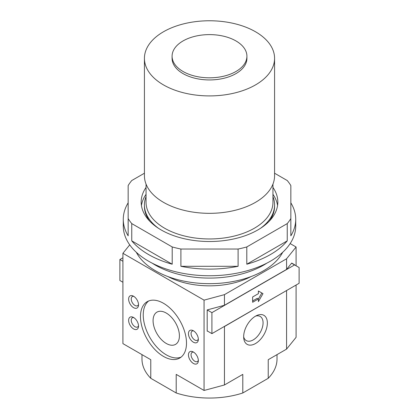 <?xml version="1.0" encoding="UTF-8"?>
<svg xmlns="http://www.w3.org/2000/svg" width="419" height="419" viewBox="0 0 419 419"><rect width="100%" height="100%" fill="white"/><g stroke="black" fill="none" stroke-linecap="round" stroke-linejoin="round"><path stroke-width="0.63" d="M243.664 336.687A16.755 9.674 -60 0 1 256.973 315.428A16.755 9.674 -60 0 1 267.364 323.007A16.755 9.674 -60 0 1 256.245 343.082A16.755 9.674 -60 0 1 243.753 338.322A16.755 9.674 -60 0 1 243.664 336.687M243.664 336.829A13.937 8.045 120 0 0 246.252 340.589A13.937 8.045 120 0 0 256.988 336.86A13.937 8.045 120 0 0 263.074 322.834A13.937 8.045 120 0 0 260.189 316.455A13.937 8.045 120 0 0 255.637 316.099M133.577 328.92A6.997 4.038 60 0 1 128.638 320.708A6.997 4.038 60 0 1 132.97 317.188A6.997 4.038 60 0 1 133.577 317.492A6.997 4.038 60 0 1 138.485 326.747A6.997 4.038 60 0 1 133.577 328.92M133.808 317.633A5.274 3.043 -120 0 0 132.341 317.832A5.274 3.043 -120 0 0 131.529 322.059A5.274 3.043 -120 0 0 134.976 326.705A5.274 3.043 -120 0 0 137.615 326.967A5.274 3.043 -120 0 0 138.516 325.793M193.395 363.456A6.997 4.038 60 0 1 188.456 355.244A6.997 4.038 60 0 1 192.787 351.724A6.997 4.038 60 0 1 193.395 352.028A6.997 4.038 60 0 1 198.302 361.278A6.997 4.038 60 0 1 193.395 363.456M193.625 352.17A5.274 3.043 -120 0 0 192.159 352.369A5.274 3.043 -120 0 0 191.352 356.59A5.274 3.043 -120 0 0 194.793 361.241A5.274 3.043 -120 0 0 197.433 361.503A5.274 3.043 -120 0 0 198.334 360.33M133.577 307.666A6.997 4.038 60 0 1 128.638 299.454A6.997 4.038 60 0 1 132.97 295.934A6.997 4.038 60 0 1 133.577 296.243A6.997 4.038 60 0 1 138.485 305.493A6.997 4.038 60 0 1 133.577 307.666M133.808 296.38A5.274 3.043 -120 0 0 132.341 296.579A5.274 3.043 -120 0 0 131.529 300.805A5.274 3.043 -120 0 0 134.976 305.451A5.274 3.043 -120 0 0 137.615 305.713A5.274 3.043 -120 0 0 138.516 304.54M193.395 342.203A6.997 4.038 60 0 1 188.456 333.99A6.997 4.038 60 0 1 192.787 330.471A6.997 4.038 60 0 1 193.395 330.78A6.997 4.038 60 0 1 198.302 340.029A6.997 4.038 60 0 1 193.395 342.203M193.625 330.916A5.274 3.043 -120 0 0 192.159 331.115A5.274 3.043 -120 0 0 191.352 335.341A5.274 3.043 -120 0 0 194.793 339.987A5.274 3.043 -120 0 0 197.433 340.249A5.274 3.043 -120 0 0 198.334 339.076M163.483 356.412A32.535 18.787 60 0 1 142.23 327.742A32.535 18.787 60 0 1 147.216 301.67A32.535 18.787 60 0 1 163.483 303.283A32.535 18.787 60 0 1 184.742 331.953A32.535 18.787 60 0 1 179.756 358.025A32.535 18.787 60 0 1 163.483 356.412M148.656 300.973A32.535 18.787 -120 0 0 145.383 327.407A32.535 18.787 -120 0 0 166.249 354.82A32.535 18.787 -120 0 0 181.076 357.129M166.249 313.051A18.619 10.747 -120 0 0 156.936 312.129A18.619 10.747 -120 0 0 154.082 327.05A18.619 10.747 -120 0 0 166.249 343.454A18.619 10.747 -120 0 0 175.556 344.376A18.619 10.747 -120 0 0 178.41 329.46A18.619 10.747 -120 0 0 166.249 313.051M136.301 252.28A76.462 44.147 0 0 0 155.433 270.737A76.462 44.147 0 0 0 282.699 252.28M152.191 263.163A76.462 44.147 0 0 0 155.433 265.159A76.462 44.147 0 0 0 266.809 263.163M277.567 205.519A68.328 39.449 0 0 0 272.947 194.327M269.244 221.206A65.076 37.569 0 0 0 274.576 206.316L274.576 204.985A65.076 37.569 0 0 0 272.947 196.637M260.555 228.276A65.076 37.569 0 0 0 274.576 204.985M146.053 184.109L146.053 202.33A63.447 36.631 0 0 0 164.636 228.229A63.447 36.631 0 0 0 233.781 236.169A63.447 36.631 0 0 0 272.947 202.33L272.947 184.109M144.424 58.341L144.424 175.765A65.076 37.569 0 0 0 163.483 202.33A65.076 37.569 0 0 0 234.404 210.474A65.076 37.569 0 0 0 274.576 175.765L274.576 58.341A65.076 37.569 0 0 0 255.517 31.771A65.076 37.569 0 0 0 184.596 23.626A65.076 37.569 0 0 0 144.424 58.341A65.076 37.569 0 0 0 163.483 84.905A65.076 37.569 0 0 0 234.404 93.049A65.076 37.569 0 0 0 274.576 58.341M172.083 56.214L172.083 58.341A37.417 21.605 0 0 0 183.04 73.613A37.417 21.605 0 0 0 223.819 78.295A37.417 21.605 0 0 0 246.917 58.341L246.917 56.214A37.417 21.605 0 0 0 235.96 40.936A37.417 21.605 0 0 0 195.181 36.254A37.417 21.605 0 0 0 172.083 56.214A37.417 21.605 0 0 0 183.04 71.492A37.417 21.605 0 0 0 223.819 76.174A37.417 21.605 0 0 0 246.917 56.214M290.152 243.58L296.086 247.006L286.575 258.785L224.453 294.646L204.058 300.14L122.914 253.291L129.722 244.858M251.023 276.587A61.818 35.694 180 0 1 167.977 276.587M141.983 354.626L141.983 359.073A67.517 38.977 0 0 0 150.767 378.294L150.767 359.696L122.914 343.617L122.914 253.291M150.767 378.294L176.205 392.98A67.517 38.977 0 0 0 242.795 392.98L268.233 378.294A67.517 38.977 0 0 0 277.017 359.073L277.017 354.626M204.058 300.14L204.058 390.466L176.205 374.382L176.205 392.98M207.51 331.089L207.196 331.172L207.196 309.919L224.453 305.273L224.453 294.646M204.058 390.466L224.453 384.972L224.453 326.527L224.024 326.642M268.233 378.294L268.233 359.696L286.575 349.111L296.086 337.332L296.086 285.04M296.086 265.793L296.086 247.006M224.453 384.972L242.795 374.382L242.795 392.98M146.053 196.637A65.076 37.569 0 0 0 144.424 204.985A65.076 37.569 0 0 0 158.445 228.276M144.424 204.985L144.424 206.316A65.076 37.569 0 0 0 149.756 221.206M146.053 194.327A68.328 39.449 0 0 0 141.433 205.519M224.453 305.273L286.575 269.412L291.697 263.069L294.62 264.944M286.774 290.414L224.453 326.527M286.575 349.111L286.575 290.66M286.575 269.412L286.575 258.785M294.62 264.756L291.697 263.069M294.578 264.918L299.114 267.537L299.114 283.291L211.914 333.634L211.914 312.647L294.578 264.918L291.593 263.195M258.392 301.622L258.392 298.962L252.636 302.282L252.636 296.971L258.392 293.651L258.392 290.996L262.991 293.651L258.392 301.622M207.196 309.919L211.914 312.647M207.196 330.905L211.914 333.634M252.636 300.957L257.24 298.302L258.392 298.962L261.844 292.986L258.392 290.996M262.991 293.651L261.844 292.986M122.914 282.249L119.886 280.5L119.886 259.513L122.914 257.764M122.914 261.262L119.886 259.513M290.844 202.822A86.225 49.782 180 0 1 295.725 219.331L295.725 225.972A86.225 49.782 180 0 1 242.496 271.962A86.225 49.782 180 0 1 148.53 261.173A86.225 49.782 180 0 1 123.275 225.972L123.275 219.331A86.225 49.782 180 0 1 128.156 202.822M131.76 240.862L172.204 264.216A86.225 49.782 180 0 1 148.53 254.532A86.225 49.782 180 0 1 131.76 240.862L131.76 223.594A86.225 49.782 180 0 1 128.156 218.577L128.156 185.554A86.225 49.782 180 0 1 131.76 180.531L144.424 173.22M123.275 219.331A86.225 49.782 180 0 0 128.156 235.845L128.156 218.577M272.947 187.424A68.328 39.449 180 0 1 277.828 202.063A68.328 39.449 180 0 1 235.646 238.511A68.328 39.449 180 0 1 161.184 229.958A68.328 39.449 180 0 1 141.172 202.063A68.328 39.449 180 0 1 146.053 187.424M287.24 240.862A86.225 49.782 180 0 1 246.796 264.216L287.24 240.862L287.24 223.594L246.796 246.948A86.225 49.782 180 0 1 238.097 249.027L180.903 249.027A86.225 49.782 180 0 1 172.204 246.948L131.76 223.594M246.796 264.216L246.796 246.948M238.097 249.027L238.097 266.295L180.903 266.295L180.903 249.027M172.204 264.216L172.204 246.948M274.576 173.22L287.24 180.531A86.225 49.782 180 0 1 290.844 185.554L290.844 218.577A86.225 49.782 180 0 1 287.24 223.594M295.725 219.331A86.225 49.782 180 0 1 290.844 235.845L290.844 218.577M238.097 266.295A86.225 49.782 180 0 1 180.903 266.295"/></g></svg>
